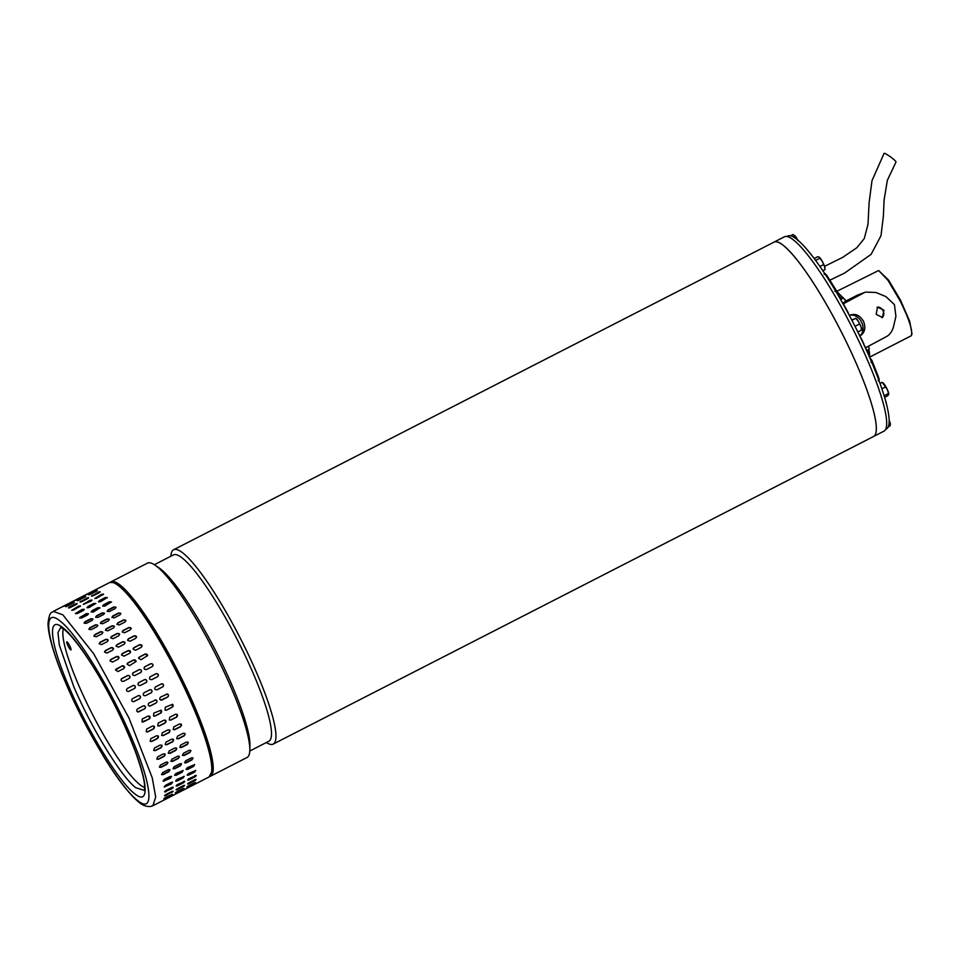 <?xml version="1.0" encoding="UTF-8"?>
<svg xmlns="http://www.w3.org/2000/svg" width="960" height="960" viewBox="0 0 960 960"><rect width="100%" height="100%" fill="white"/><g stroke="black" fill="none" stroke-linecap="round" stroke-linejoin="round"><path stroke-width="1.44" d="M895.812 162.264L895.968 162.048C896.244 160.452 883.5 151.512 883.968 153.624L871.992 180.672L869.1 202.692L868.008 224.256L864.276 238.572L856.884 247.692L842.724 257.34L824.544 266.364M170.88 556.224A109.188 18.984 62.9 0 1 173.628 549.744L784.368 236.82A109.188 18.984 62.9 0 1 789.768 237.528A109.188 18.984 62.9 0 1 856.848 336.96A109.188 18.984 62.9 0 1 883.944 431.172L873.588 436.488A109.188 18.984 -117.1 0 0 851.976 353.844A109.188 18.984 -117.1 0 0 774 242.136A109.188 18.984 62.9 0 1 779.4 242.844A109.188 18.984 62.9 0 1 846.492 342.276A109.188 18.984 62.9 0 1 873.576 436.488L273.204 744.096A109.188 18.984 62.9 0 1 267.804 743.388A109.188 18.984 62.9 0 1 266.34 742.536M173.628 549.744A109.188 18.984 62.9 0 1 179.028 550.44A109.188 18.984 62.9 0 1 251.592 661.452A109.188 18.984 62.9 0 1 273.204 744.096M249.804 751.008L268.86 741.24A104.676 18.204 -117.1 0 0 248.148 662.028A104.676 18.204 -117.1 0 0 178.584 555.6A104.676 18.204 -117.1 0 0 173.4 554.928L154.344 564.696M155.028 565.152L159.06 567.912A104.676 18.204 62.9 0 1 226.56 673.08A104.676 18.204 62.9 0 1 249.936 745.296L249.828 750.18A109.188 18.984 -117.1 0 0 225.444 674.856A109.188 18.984 -117.1 0 0 155.028 565.152A109.188 18.984 -117.1 0 0 152.868 563.844A109.188 18.984 -117.1 0 0 147.468 563.136L110.904 581.88A109.188 18.984 62.9 0 1 188.868 693.588A109.188 18.984 62.9 0 1 210.48 776.232A109.188 18.984 62.9 0 1 209.796 776.484M210.48 776.232L247.044 757.488A109.188 18.984 -117.1 0 0 249.828 750.18M110.292 582.276A109.188 18.984 62.9 0 1 110.904 581.88M868.74 346.044L869.58 357.168L911.22 335.784L912 333.888L909.672 321.228L900.444 300.036L888.624 280.164L878.652 270.528L836.856 291.288M837.12 291.72L846.096 300.924M911.22 335.784C913.092 331.464 909.432 319.908 900.24 301.092L887.952 280.284L878.652 270.528M885.636 429.384L886.44 428.976A108.372 18.84 -117.1 0 0 854.364 325.044A108.372 18.84 -117.1 0 0 788.016 235.908A108.372 18.84 -117.1 0 0 787.62 236.076L786.804 236.496M864.564 345.828A104.256 18.132 -117.1 0 1 868.008 353.472L867.96 353.496M862.44 341.46L864.492 345.864M848.244 313.14A104.256 18.132 -117.1 0 0 843.924 305.268L843.852 305.304M844.02 304.848L841.824 301.68M838.92 296.628L841.092 299.088M867.348 351.588L866.676 349.956M840.888 299.124L839.988 297.672M840.576 299.496L842.724 297.912A36.528 6.348 -117.1 0 0 837.6 292.836M863.856 343.992A96.876 16.848 -117.1 0 0 861.768 339.504L860.292 336.972M837.996 295.044A36.528 6.348 62.9 0 1 841.284 298.644M865.524 292.116L857.232 295.224L845.736 301.116A38.58 6.708 -117.1 0 0 843.252 297.72L842.724 297.912M865.572 347.736L886.152 336.768C889.644 334.98 892.068 331.692 893.436 326.916L895.908 316.356L894.432 304.62L885.876 296.58L875.976 292.488L865.584 292.092L857.232 295.224M883.956 310.188L882.408 317.496L876.18 314.316L877.488 307.116L883.956 310.188M849.408 315.516L850.056 315.168C855.192 313.2 859.644 315.18 863.412 321.108C865.968 327.624 864.984 332.484 860.448 335.664L859.8 335.964M859.824 336L860.448 335.664M859.752 335.868A11.496 8.796 64.6 0 0 861.504 322.008A11.496 8.796 64.6 0 0 849.468 315.48M881.988 317.664A5.748 4.404 64.6 0 0 883.008 310.632A5.748 4.404 64.6 0 0 877.08 307.344M840.732 299.76L843.252 297.72M868.416 346.212A38.58 6.708 -117.1 0 1 869.244 348.96L866.868 350.892M867.42 350.472A36.528 6.348 62.9 0 1 867.996 353.424M869.316 356.568A36.528 6.348 -117.1 0 0 868.776 349.392M842.952 303.276L845.76 301.152M841.584 301.272A4.92 0.852 62.9 0 1 843.096 303.516M843.972 305.064A96.876 16.848 62.9 0 1 847.932 312.228L849.096 314.928M866.628 350.364A4.92 0.852 -117.1 0 0 865.848 348.348A96.876 16.848 -117.1 0 0 864.672 345.768M843.3 303.804L863.88 292.848M880.056 383.412L882.168 382.332L885.528 386.928L881.928 388.776M884.64 397.296L888.036 395.556L888.456 393.54L888.768 394.284M884.172 395.736L888.456 393.54L887.508 389.964A6.564 1.14 -117.1 0 0 884.364 384.36A6.564 1.14 -117.1 0 0 883.08 382.956A6.564 1.14 -117.1 0 0 882.852 382.836M885.528 386.928L887.508 389.964A6.564 1.14 -117.1 0 1 888.78 394.08L888.78 394.116A6.564 1.14 -117.1 0 0 888.78 394.08M141.024 802.776L138.492 801.852C128.832 793.752 117.18 778.608 103.536 756.432L81.096 716.064L62.592 675.612C53.22 652.512 48.36 635.16 48 623.568C49.608 609.456 52.656 613.116 53.34 611.364L62.868 614.844L93.732 653.796L128.928 717.96L152.232 777.792L155.7 797.004L152.88 805.74L209.04 776.964A109.188 18.984 -117.1 0 0 193.068 706.98A109.188 18.984 -117.1 0 0 118.992 586.092A109.188 18.984 -117.1 0 0 109.464 582.612C121.656 580.704 133.452 598.896 151.716 625.512C167.52 650.496 181.632 677.292 194.064 705.924C207.168 736.704 213.336 758.184 212.544 770.388L209.04 776.964M62.868 614.844L93.732 653.796L128.928 717.96L152.232 777.792L155.7 797.004L152.916 805.716L150.42 806.52C146.076 806.724 142.104 805.164 138.492 801.852L137.256 800.22C120.504 787.548 86.628 732.228 66.528 684.792C45.54 636.624 42.588 606.18 60.372 621.288C77.088 633.924 111 689.268 131.1 736.716C152.076 784.86 155.052 815.328 137.256 800.22M60.744 627.384L57.96 632.604L59.328 645.036L73.644 686.304C91.308 727.992 121.104 776.628 135.792 787.728L144.252 790.356M152.448 726.06L154.092 726.192L153.66 728.88L147.912 731.832L146.28 731.7L146.7 729.012L152.448 726.06M157.632 738.48L151.872 741.42L150.18 741.252L150.78 738.708L156.528 735.756L158.232 735.948L157.464 738.312A1.644 1.44 134.2 0 0 158.136 735.864M161.172 747.648L155.424 750.6L153.72 750.408L154.452 748.008L160.2 745.068L161.916 745.26L160.992 747.444A1.644 1.356 138 0 0 161.808 745.164M164.256 756.312L158.508 759.252L156.816 759.084L157.668 756.828L163.428 753.876L165.12 754.068L164.064 756.06A1.644 1.248 140.9 0 0 165.012 753.948M166.86 764.352L161.1 767.292L159.444 767.172L160.404 765.06L166.164 762.108L167.832 762.252L166.644 764.076A1.644 1.14 143.1 0 0 167.7 762.12M168.924 771.684L163.176 774.636L161.568 774.576L162.636 772.608L168.384 769.656L170.004 769.74L168.708 771.384A1.644 1.008 144.9 0 0 169.872 769.596M170.46 778.248L163.14 781.212L164.316 779.4L170.076 776.448L171.636 776.448L170.232 777.912A1.644 0.876 146.5 0 0 171.48 776.304M171.42 783.948L164.172 787.008L165.444 785.352L171.204 782.4L172.704 782.316L171.192 783.588A1.644 0.732 147.9 0 0 172.524 782.16M164.628 791.628L166.056 791.688C164.196 792.228 164.172 791.796 166.008 790.404L171.756 787.464C173.64 786.948 173.664 787.368 171.816 788.736L164.628 791.904M171.756 787.464L173.208 787.26M164.664 795.48L171.408 792.156L165.876 795.504C164.064 796.14 164.1 795.804 165.996 794.508L171.744 791.556C173.568 790.956 173.532 791.28 171.636 792.552C173.532 791.28 173.568 790.956 171.744 791.556M165.648 795.096L165.876 795.504C164.064 796.14 164.1 795.804 165.996 794.508M164.808 797.94L170.652 794.952L165.12 798.312C163.368 799.044 163.452 798.804 165.396 797.616L171.156 794.664C172.932 793.956 172.836 794.184 170.88 795.36C172.836 794.184 172.932 793.956 171.156 794.664M164.892 797.892L165.12 798.312C163.368 799.044 163.452 798.804 165.396 797.616M83.316 610.512L77.556 613.464L75.456 613.512L82.176 609.408L84.264 609.336L83.316 610.512M87.516 615L81.768 617.94L79.596 617.82L86.28 613.608L88.428 613.716L87.516 615M92.076 620.412L86.316 623.364L84.096 623.064L84.984 621.708L90.732 618.768L92.952 619.044L92.076 620.412M96.936 626.7L91.176 629.652L88.896 629.184L89.76 627.756L95.508 624.816L97.788 625.272L96.936 626.7M102.036 633.804L96.276 636.756L93.948 636.108L94.788 634.632L100.548 631.692L102.876 632.316L102.036 633.804M107.316 641.628L101.556 644.58L99.192 643.764L100.032 642.264L105.78 639.312L108.156 640.128L107.316 641.628M112.74 650.1L106.98 653.052L104.568 652.032L105.408 650.556L111.168 647.616L113.58 648.624L112.74 650.1M118.224 659.124L112.464 662.076L110.04 660.816L110.892 659.436L116.64 656.484L119.076 657.732L118.224 659.124M123.72 668.592L117.972 671.544L115.548 669.984L122.148 665.832L124.572 667.392L123.72 668.592M129.18 678.408L123.42 681.36C121.044 681.36 120.528 680.412 121.86 678.516L127.62 675.564C129.996 675.564 130.512 676.512 129.18 678.408L129.924 677.592M121.116 679.332L121.824 678.612A1.644 1.596 21.4 0 0 121.092 679.392M134.52 688.476L128.76 691.416C126.408 691.404 125.892 690.432 127.248 688.512L132.996 685.56C135.36 685.584 135.876 686.544 134.52 688.476L134.868 688.224M133.848 701.616L133.944 701.604C131.592 701.58 131.112 700.608 132.468 698.676L138.228 695.724C140.58 695.748 141.06 696.732 139.692 698.664L133.464 701.76A1.644 1.62 81.1 0 0 133.848 701.616L139.608 698.676A1.644 1.62 81.1 0 0 138.66 695.58M137.688 711.912A1.644 1.596 106.1 0 0 138.78 711.78L138.888 711.816C136.572 711.792 136.104 710.82 137.496 708.888L143.256 705.936C145.572 705.96 146.04 706.932 144.648 708.864L137.736 711.924M143.256 705.936L144.408 705.828M149.316 718.98L142.08 721.896L142.248 719.04L148.008 716.088L149.496 716.112L149.184 718.896A1.644 1.56 120.4 0 0 149.436 716.076M158.208 723.12L163.968 720.168L165.6 720.3L165.18 722.988L159.42 725.928L157.788 725.808L158.208 723.12M162.288 732.804L168.048 729.864L169.74 730.044L169.14 732.576L163.38 735.528L161.7 735.348L162.288 732.804M165.96 742.116L171.72 739.164L173.424 739.368L172.692 741.756L166.932 744.696L165.228 744.516L165.96 742.116M169.176 750.924L174.936 747.984L176.628 748.164L175.776 750.408L170.016 753.36L168.336 753.18L169.176 750.924M171.924 759.156L177.672 756.204L179.34 756.348L178.368 758.448L172.608 761.4L170.952 761.268L171.924 759.156M174.144 766.704L179.904 763.764L181.524 763.836L180.444 765.792L174.684 768.744L173.076 768.672L174.144 766.704M175.824 773.496L183.156 770.556L181.968 772.344L176.208 775.296L174.66 775.308L175.824 773.496M176.964 779.46L184.224 776.412L182.928 778.056L177.18 780.996L175.68 781.116L176.964 779.46M183.276 781.56C185.16 781.044 185.172 781.476 183.324 782.844L177.576 785.784C175.704 786.324 175.68 785.904 177.516 784.512L184.716 781.368M176.148 785.736L177.576 785.784L176.148 786M177.504 788.616L183.264 785.664C185.088 785.052 185.052 785.388 183.144 786.66L177.396 789.612C175.584 790.236 175.62 789.912 177.504 788.616C175.62 789.912 175.584 790.236 177.396 789.612L184.26 785.292M183.264 785.664C185.088 785.052 185.052 785.388 183.144 786.66L182.916 786.252M176.916 791.712L182.664 788.76C184.44 788.052 184.344 788.292 182.388 789.468L176.64 792.408C174.876 793.14 174.972 792.912 176.916 791.712C174.972 792.912 174.876 793.14 176.64 792.408L182.772 788.712M182.664 788.76C184.44 788.052 184.344 788.292 182.388 789.468L182.16 789.048M87.936 606.456L93.684 603.504L95.772 603.432L89.064 607.56L86.976 607.608L88.092 606.852A1.644 0.744 -22 0 0 87.12 607.788M92.028 610.656L97.788 607.716L99.948 607.812L93.276 612.048L91.116 611.916L92.172 611.04A1.644 0.888 -20.6 0 0 91.224 612.096M96.492 615.816L102.252 612.864L104.472 613.152L103.584 614.52L97.836 617.46L95.604 617.172L96.612 616.176A1.644 1.02 -19 0 0 95.7 617.34M101.268 621.864L107.028 618.912L109.296 619.368L108.444 620.808L102.684 623.76L100.404 623.292L101.364 622.188A1.644 1.152 -17.2 0 0 100.476 623.448M106.296 628.74L112.056 625.788L114.384 626.424L113.544 627.912L107.784 630.852L105.456 630.216L106.38 629.04A1.644 1.26 -14.9 0 0 105.504 630.36M111.54 636.372L117.3 633.42L119.664 634.224L118.824 635.736L113.076 638.688L110.7 637.86L111.6 636.624A1.644 1.356 -12 0 0 110.736 637.992M116.928 644.664L122.676 641.712L125.088 642.72L124.248 644.208L118.488 647.16L116.088 646.128L116.952 644.892A1.644 1.44 -8.1 0 0 116.1 646.248M122.4 653.532L128.16 650.58L130.584 651.828L129.732 653.22L123.984 656.172L121.548 654.924L122.412 653.724A1.644 1.512 -2.4 0 0 121.56 655.02M127.908 662.88L133.656 659.94L136.08 661.5L129.48 665.64L127.056 664.08L127.884 663.036A1.644 1.56 6.4 0 0 127.056 664.152M141.42 671.736A1.644 1.596 21.4 0 0 139.092 669.768L133.332 672.72L139.128 669.66C141.504 669.66 142.032 670.608 140.688 672.516L134.928 675.468C132.564 675.468 132.036 674.52 133.38 672.612L132.624 673.44M141.444 671.688L140.688 672.516M146.352 682.356A1.644 1.62 47.6 0 0 144.444 679.728L138.696 682.668L144.516 679.668C146.88 679.68 147.384 680.652 146.028 682.572L140.28 685.524C137.916 685.5 137.412 684.54 138.756 682.62L138.408 682.86M149.736 689.832C152.088 689.856 152.58 690.828 151.212 692.76L145.452 695.712C143.112 695.688 142.62 694.704 143.988 692.772L150.216 689.676M154.764 700.044C157.092 700.068 157.548 701.04 156.156 702.972L150.408 705.912C148.08 705.888 147.624 704.916 149.004 702.984L155.916 699.924M149.196 706.008A1.644 1.596 106.1 0 0 150.288 705.888L149.256 706.032M153.768 713.136L161.004 710.22L160.836 713.076L155.076 716.028L153.588 716.004L153.768 713.136M169.716 717.216L175.476 714.264L177.108 714.396L176.688 717.084L170.928 720.036L169.296 719.904L169.716 717.216M173.796 726.912L179.556 723.96L181.248 724.152L180.648 726.684L174.9 729.624L173.208 729.444L173.796 726.912M177.468 736.212L183.228 733.272L184.932 733.464L184.2 735.852L178.44 738.804L176.736 738.612L177.468 736.212M180.696 745.032L186.444 742.08L188.148 742.26L187.284 744.504L181.536 747.456L179.844 747.288L180.696 745.032M183.432 753.264L189.192 750.312L190.848 750.456L189.876 752.556L184.128 755.496L182.472 755.376L183.432 753.264M185.652 760.812L191.412 757.86L193.032 757.944L191.952 759.888L186.192 762.84L184.584 762.78L185.652 760.812M187.344 767.604L194.664 764.652L193.476 766.452L187.728 769.404L186.168 769.416L187.344 767.604M188.472 773.556L195.732 770.52L194.448 772.152L188.688 775.104L187.2 775.212L188.472 773.556M194.784 775.668C196.668 775.152 196.68 775.572 194.844 776.94L189.084 779.892C187.212 780.432 187.2 780 189.036 778.608L196.224 775.464M187.656 779.832L189.084 779.892L187.656 780.108M189.012 782.712L194.772 779.76C196.596 779.16 196.56 779.484 194.664 780.756L188.904 783.708C187.092 784.344 187.128 784.008 189.012 782.712C187.128 784.008 187.092 784.344 188.904 783.708L195.768 779.4M194.772 779.76C196.596 779.16 196.56 779.484 194.664 780.756L194.424 780.36M188.424 785.82L194.184 782.868C195.948 782.16 195.864 782.388 193.908 783.564L188.148 786.516C186.384 787.248 186.48 787.008 188.424 785.82C186.48 787.008 186.384 787.248 188.148 786.516L194.292 782.808M194.184 782.868C195.948 782.16 195.864 782.388 193.908 783.564L193.68 783.144M99.444 600.552L105.204 597.612L107.292 597.54L100.584 601.668L98.484 601.716L99.6 600.948A1.644 0.744 -22 0 0 98.64 601.896M103.548 604.764L109.296 601.812L111.456 601.92L104.784 606.144L102.624 606.024L103.68 605.136A1.644 0.888 -20.6 0 0 102.744 606.204M108 609.912L113.76 606.972L115.98 607.248L115.104 608.616L109.344 611.568L107.124 611.268L108.132 610.272A1.644 1.02 -19 0 0 107.208 611.436M112.776 615.96L118.536 613.02L120.816 613.476L119.952 614.904L114.204 617.856L111.924 617.388L112.884 616.296A1.644 1.152 -17.2 0 0 111.984 617.556M117.816 622.836L123.564 619.896L125.892 620.52L125.052 622.008L119.304 624.96L116.964 624.312L117.888 623.136A1.644 1.26 -14.9 0 0 117.024 624.468M123.048 630.468L128.808 627.516L131.184 628.332L130.344 629.832L124.584 632.784L122.208 631.956L123.108 630.732A1.644 1.356 -12 0 0 122.244 632.088M128.436 638.76L134.196 635.808L136.596 636.828L135.756 638.304L130.008 641.256L127.596 640.236L128.472 638.988A1.644 1.44 -8.1 0 0 127.62 640.344M133.908 647.64L139.668 644.688L142.104 645.936L141.252 647.328L135.492 650.28L133.068 649.02L133.92 647.82A1.644 1.512 -2.4 0 0 133.068 649.116M139.416 656.988L145.176 654.036L147.588 655.596L140.988 659.748L138.576 658.188L139.404 657.132A1.644 1.56 6.4 0 0 138.564 658.26M152.196 666.612L152.952 665.796A1.644 1.596 21.4 0 0 150.6 663.876L144.888 666.72L150.648 663.768C153.024 663.768 153.54 664.716 152.196 666.612L146.448 669.564C144.072 669.564 143.556 668.616 144.888 666.72L144.144 667.536M157.86 676.452A1.644 1.62 47.6 0 0 155.964 673.824L150.264 676.716L156.024 673.764C158.388 673.788 158.892 674.748 157.548 676.68L151.788 679.62C149.424 679.608 148.92 678.636 150.264 676.716L149.916 676.956M161.256 683.928C163.596 683.952 164.088 684.936 162.72 686.868L156.96 689.808C154.62 689.784 154.128 688.812 155.496 686.88L161.736 683.772M166.272 694.14C168.6 694.164 169.068 695.136 167.676 697.068L161.916 700.02C159.6 699.996 159.132 699.024 160.524 697.092L167.424 694.032A1.644 1.596 106.1 0 1 167.556 697.032L160.764 700.128M165.276 707.244L172.524 704.316L172.344 707.184L166.584 710.124L165.108 710.1L165.276 707.244M103.452 594.06L96.768 598.164L94.812 598.476L101.508 594.396L103.512 594.144M91.932 599.952L91.008 601.116L83.304 604.38L89.988 600.3L92.004 600.048M80.424 605.856L73.74 609.96L71.784 610.272L78.48 606.192L80.496 605.94M63.384 628.824A90.3 15.708 -117.1 0 0 78.336 684.432A90.3 15.708 -117.1 0 0 144.612 787.38M67.212 641.988A4.512 0.78 -117.1 0 0 66.828 641.844A4.512 0.78 -117.1 0 0 67.812 645.48A4.512 0.78 -117.1 0 0 70.548 649.74A4.512 0.78 -117.1 0 0 70.944 649.884A4.512 0.78 -117.1 0 0 69.948 646.26A4.512 0.78 -117.1 0 0 67.212 641.988M100.044 592.116L92.688 595.584L98.256 592.212C100.404 591.432 100.704 591.6 99.144 592.74L93.384 595.68C91.224 596.448 90.936 596.28 92.496 595.164C90.936 596.28 91.224 596.448 93.384 595.68M98.448 592.644L98.256 592.212C100.404 591.432 100.704 591.6 99.144 592.74M96.576 591.12L89.94 594.468L95.496 591.096C97.596 590.196 97.836 590.268 96.24 591.312L90.48 594.252C88.368 595.128 88.116 595.056 89.736 594.048C88.116 595.056 88.368 595.128 90.48 594.252M95.7 591.516L95.496 591.096C97.596 590.196 97.836 590.268 96.24 591.312M87.564 594.144L93.24 591.036C95.292 590.04 95.484 590.016 93.828 590.94L88.08 593.892C86.016 594.864 85.824 594.888 87.48 593.988C85.824 594.888 86.016 594.864 88.08 593.892M93.324 591.204L93.24 591.036C95.292 590.04 95.484 590.016 93.828 590.94M88.524 598.02L81.18 601.488L86.748 598.116C88.896 597.324 89.184 597.504 87.636 598.632L81.876 601.584C79.716 602.352 79.428 602.172 80.988 601.068C79.428 602.172 79.716 602.352 81.876 601.584M86.94 598.536L86.748 598.116C88.896 597.324 89.184 597.504 87.636 598.632M85.068 597.024L78.432 600.372L83.976 596.988C86.076 596.1 86.328 596.172 84.72 597.204L78.972 600.156C76.86 601.02 76.608 600.948 78.228 599.94C76.608 600.948 76.86 601.02 78.972 600.156M84.18 597.42L83.976 596.988C86.076 596.1 86.328 596.172 84.72 597.204M76.056 600.048L81.732 596.928C83.772 595.944 83.976 595.908 82.32 596.844L76.56 599.796C74.508 600.756 74.304 600.792 75.972 599.88C74.304 600.792 74.508 600.756 76.56 599.796M81.816 597.096L81.732 596.928C83.772 595.944 83.976 595.908 82.32 596.844M76.116 604.536L70.356 607.476C68.208 608.244 67.908 608.076 69.48 606.96L75.228 604.008C77.376 603.228 77.676 603.396 76.116 604.536C77.676 603.396 77.376 603.228 75.228 604.008L68.772 607.992M70.356 607.476C68.208 608.244 67.908 608.076 69.48 606.96L69.672 607.38M73.212 603.108L67.452 606.048C65.34 606.924 65.1 606.852 66.708 605.844L72.468 602.892C74.568 601.992 74.82 602.064 73.212 603.108C74.82 602.064 74.568 601.992 72.468 602.892L66.588 606.444M67.452 606.048C65.34 606.924 65.1 606.852 66.708 605.844L66.912 606.264M70.812 602.736L65.052 605.688C62.988 606.66 62.796 606.684 64.464 605.784L70.212 602.832C72.264 601.836 72.456 601.812 70.812 602.736C72.456 601.812 72.264 601.836 70.212 602.832L70.296 603M65.052 605.688C62.988 606.66 62.796 606.684 64.464 605.784L64.536 605.94M165.036 710.064A1.644 1.56 120.4 0 0 166.452 710.052L172.212 707.1A1.644 1.56 120.4 0 0 172.452 704.28M160.704 700.116A1.644 1.596 106.1 0 0 161.808 699.984M156.876 689.82L162.636 686.88A1.644 1.62 81.1 0 0 161.688 683.784M144.852 666.816A1.644 1.596 21.4 0 0 144.12 667.596M147.588 655.668A1.644 1.56 6.4 0 0 145.152 654.18L139.404 657.132M142.104 646.032A1.644 1.512 -2.4 0 0 139.68 644.868L133.92 647.82M136.608 636.936A1.644 1.44 -8.1 0 0 134.22 636.036L128.472 638.988M131.196 628.464A1.644 1.356 -12 0 0 128.868 627.78L123.108 630.732M125.928 620.676A1.644 1.26 -14.9 0 0 123.648 620.184L117.888 623.136M120.84 613.644A1.644 1.152 -17.2 0 0 118.632 613.344L112.884 616.296M116.016 607.44A1.644 1.02 -19 0 0 113.88 607.32L108.132 610.272M111.492 602.124A1.644 0.888 -20.6 0 0 109.44 602.196L103.68 605.136M107.304 597.768A1.644 0.744 -22 0 0 105.36 598.008L99.6 600.948M92.688 595.584L91.8 596.196M187.68 783.684L188.676 783.3M188.856 779.508L195.996 775.344M187.14 774.984A1.644 0.732 147.9 0 0 188.46 774.744L194.22 771.792A1.644 0.732 147.9 0 0 195.552 770.364M186.096 769.212A1.644 0.876 146.5 0 0 187.5 769.056L193.26 766.116A1.644 0.876 146.5 0 0 194.508 764.508M184.5 762.6A1.644 1.008 144.9 0 0 185.976 762.528L191.736 759.588A1.644 1.008 144.9 0 0 192.9 757.8M182.376 755.22A1.644 1.14 143.1 0 0 183.912 755.22L189.672 752.28A1.644 1.14 143.1 0 0 190.728 750.324M179.748 747.156A1.644 1.248 140.9 0 0 181.332 747.216L187.092 744.264A1.644 1.248 140.9 0 0 188.04 742.152M176.652 738.504A1.644 1.356 138 0 0 178.26 738.6L184.02 735.648A1.644 1.356 138 0 0 184.836 733.368M173.124 729.36A1.644 1.44 134.2 0 0 174.732 729.468L180.492 726.516A1.644 1.44 134.2 0 0 181.164 724.068M169.224 719.844A1.644 1.512 128.8 0 0 170.784 719.916L176.544 716.964A1.644 1.512 128.8 0 0 177.036 714.348M153.528 715.956A1.644 1.56 120.4 0 0 154.944 715.956L160.704 713.004A1.644 1.56 120.4 0 0 160.944 710.184M150.288 705.888L156.048 702.936A1.644 1.596 106.1 0 0 155.856 699.912M145.368 695.724L151.116 692.772A1.644 1.62 81.1 0 0 150.18 689.676M133.332 672.72A1.644 1.596 21.4 0 0 132.612 673.488M136.068 661.572A1.644 1.56 6.4 0 0 133.644 660.084L127.884 663.036M130.584 651.924A1.644 1.512 -2.4 0 0 128.16 650.772L122.412 653.724M125.1 642.84A1.644 1.44 -8.1 0 0 122.712 641.94L116.952 644.892M119.688 634.368A1.644 1.356 -12 0 0 117.348 633.684L111.6 636.624M114.408 626.58A1.644 1.26 -14.9 0 0 112.14 626.088L106.38 629.04M109.332 619.548A1.644 1.152 -17.2 0 0 107.124 619.248L101.364 622.188M104.508 613.332A1.644 1.02 -19 0 0 102.372 613.224L96.612 616.176M99.972 608.028A1.644 0.888 -20.6 0 0 97.932 608.088L92.172 611.04M95.784 603.66A1.644 0.744 -22 0 0 93.852 603.9L88.092 606.852M81.18 601.488L80.28 602.1M176.172 789.576L177.156 789.204M177.336 785.4L184.476 781.236M175.632 780.888A1.644 0.732 147.9 0 0 176.952 780.636L182.7 777.684A1.644 0.732 147.9 0 0 184.032 776.268M174.576 775.116A1.644 0.876 146.5 0 0 175.992 774.96L181.74 772.008A1.644 0.876 146.5 0 0 183 770.4M172.992 768.504A1.644 1.008 144.9 0 0 174.468 768.432L180.228 765.48A1.644 1.008 144.9 0 0 181.38 763.692M170.868 761.112A1.644 1.14 143.1 0 0 172.404 761.124L178.164 758.172A1.644 1.14 143.1 0 0 179.22 756.216M168.24 753.06A1.644 1.248 140.9 0 0 169.824 753.12L175.572 750.168A1.644 1.248 140.9 0 0 176.52 748.044M165.144 744.408A1.644 1.356 138 0 0 166.752 744.504L172.5 741.552A1.644 1.356 138 0 0 173.328 739.272M161.616 735.264A1.644 1.44 134.2 0 0 163.224 735.36L168.972 732.42A1.644 1.44 134.2 0 0 169.656 729.972M157.716 725.748A1.644 1.512 128.8 0 0 159.276 725.808L165.024 722.868A1.644 1.512 128.8 0 0 165.528 720.24M142.02 721.86A1.644 1.56 120.4 0 0 143.436 721.848L149.184 718.896M138.78 711.78L144.54 708.828A1.644 1.596 106.1 0 0 144.348 705.804M134.844 688.248A1.644 1.62 47.6 0 0 132.936 685.62L127.176 688.572M129.912 677.64A1.644 1.596 21.4 0 0 127.584 675.672L121.824 678.612M124.56 667.464A1.644 1.56 6.4 0 0 122.136 665.976L116.376 668.928A1.644 1.56 6.4 0 0 115.548 670.056M119.076 657.828A1.644 1.512 -2.4 0 0 116.652 656.664L110.892 659.616A1.644 1.512 -2.4 0 0 110.04 660.912M113.592 648.732A1.644 1.44 -8.1 0 0 111.204 647.832L105.444 650.784A1.644 1.44 -8.1 0 0 104.592 652.152M108.18 640.26A1.644 1.356 -12 0 0 105.84 639.576L100.08 642.528A1.644 1.356 -12 0 0 99.228 643.896M102.9 632.472A1.644 1.26 -14.9 0 0 100.62 631.98L94.872 634.932A1.644 1.26 -14.9 0 0 93.996 636.264M97.824 625.44A1.644 1.152 -17.2 0 0 95.616 625.14L89.856 628.092A1.644 1.152 -17.2 0 0 88.968 629.352M92.988 619.236A1.644 1.02 -19 0 0 90.864 619.116L85.104 622.068A1.644 1.02 -19 0 0 84.192 623.232M88.464 613.92A1.644 0.888 -20.6 0 0 86.412 613.992L80.664 616.932A1.644 0.888 -20.6 0 0 79.716 618M84.276 609.564A1.644 0.744 -22 0 0 82.332 609.804L76.584 612.744A1.644 0.744 -22 0 0 75.612 613.692M77.016 603.912L75.42 604.44M73.548 602.916L72.672 603.312M170.652 794.952L171.264 794.604M171.408 792.156L172.74 791.196M165.828 791.304L172.968 787.14M164.124 786.78A1.644 0.732 147.9 0 0 165.432 786.54L171.192 783.588M163.068 781.008A1.644 0.876 146.5 0 0 164.472 780.852L170.232 777.912M161.472 774.396A1.644 1.008 144.9 0 0 162.948 774.324L168.708 771.384M159.36 767.016A1.644 1.14 143.1 0 0 160.896 767.016L166.644 764.076M156.732 758.952A1.644 1.248 140.9 0 0 158.304 759.012L164.064 756.06M153.636 750.3A1.644 1.356 138 0 0 155.232 750.396L160.992 747.444M150.108 741.156A1.644 1.44 134.2 0 0 151.704 741.264L157.464 738.312M146.196 731.64A1.644 1.512 128.8 0 0 147.756 731.712L153.516 728.76A1.644 1.512 128.8 0 0 154.008 726.144M121.032 586.764C135.84 596.052 175.752 661.188 193.992 705.828M103.488 594.408L94.956 598.548M91.98 600.312L83.448 604.452M80.46 606.204L71.928 610.344M851.76 319.968L855.756 318.336L851.928 320.304M855.6 318.216L858.084 320.94L861.024 326.808L861.48 329.94M857.868 332.004L861.636 330.06M855.012 326.304L859.368 324.072M861.696 329.964L861.708 329.484A6.564 1.14 -117.1 0 0 861.024 326.808A6.564 1.14 -117.1 0 0 858.084 320.94A6.564 1.14 -117.1 0 0 856.008 318.348A6.564 1.14 -117.1 0 0 855.816 318.24M815.544 260.4L819.852 258.192L822.18 261.168A6.564 1.14 -117.1 0 0 819.276 257.184L817.668 256.704L814.14 258.516M822.804 270.732L824.928 269.64L824.712 266.892A6.564 1.14 -117.1 0 0 822.18 261.168L824.712 266.892A6.564 1.14 -117.1 0 1 824.976 268.32L824.928 269.64M819.9 266.496L823.476 264.66M819.276 257.184L819.852 258.192M795.096 238.068L795.9 237.66L798.108 240.78M790.452 235.824L793.044 234.504L795.9 237.66M794.412 235.296L794.988 235.824A6.564 1.14 -117.1 0 0 794.412 235.296A6.564 1.14 -117.1 0 0 794.328 235.236M797.76 240.108A6.564 1.14 -117.1 0 0 794.988 235.824M889.212 420.924L889.176 422.472M888.312 426.816L890.064 425.916L890.34 424.284A6.564 1.14 -117.1 0 0 890.316 423.84A6.564 1.14 -117.1 0 0 889.212 420.492M889.524 422.292L890.316 423.84M886.26 403.116L886.752 405.06M811.68 255.204L810.072 253.272M834.888 291.204L837.144 291.96M824.064 274.068L826.812 275.604M871.056 362.484L871.68 360.024M878.568 377.616L878.268 380.904M134.352 793.452C150.792 807.42 148.056 779.28 128.664 734.76C110.064 690.876 78.744 639.756 63.276 628.056C46.836 614.1 49.572 642.228 68.964 686.76C87.552 730.62 118.896 781.764 134.352 793.452M895.932 162.192L887.34 180.3L884.064 200.232L883.392 215.928L881.004 235.68L871.128 254.34L844.62 273.06L829.932 280.152M886.176 402.24L885.636 400.788M807.204 249.792L812.004 255.708M837.852 294.792L837.036 291.588L826.548 274.992L824.352 273.048M869.88 357.864L871.944 360.384L878.928 378.252L879.204 381.072M867.456 352.212L867.276 351.264M841.116 299.064L840.252 297.96M883.08 382.956L882.168 382.332M60.636 627.36L64.5 629.688C74.868 638.1 91.488 662.52 103.788 684.756C116.58 707.508 127.248 730.188 135.792 752.796C142.632 772.104 145.512 784.392 144.432 789.66L144.204 790.464M53.34 611.364L109.464 582.612"/></g></svg>
